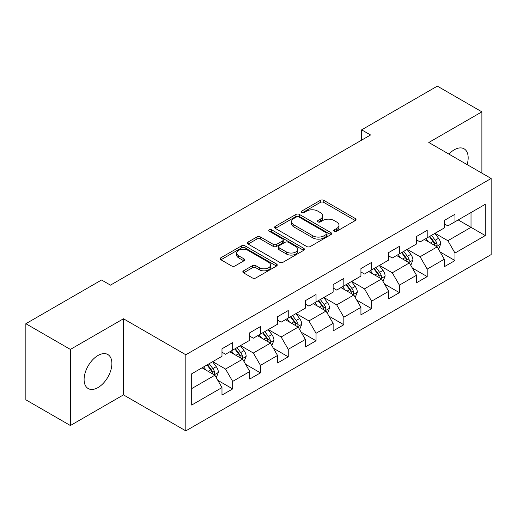 <?xml version="1.0" encoding="UTF-8"?>
<svg xmlns="http://www.w3.org/2000/svg" width="517" height="517" viewBox="0 0 517 517"><rect width="100%" height="100%" fill="white"/><g stroke="black" fill="none" stroke-linecap="round" stroke-linejoin="round"><path stroke-width="0.78" d="M334.26 231.273A1.732 1.002 0 0 0 336.709 231.273L355.289 220.546A2.475 1.428 0 0 0 356.013 219.538A2.475 1.428 0 0 0 355.289 218.529L323.81 200.357A2.475 1.428 0 0 0 320.314 200.357L301.734 211.085A1.732 1.002 0 0 0 301.23 211.789A1.732 1.002 0 0 0 301.734 212.5A1.732 1.002 0 0 0 304.183 212.5L306.587 211.11A7.91 4.569 0 0 1 317.781 211.11L320.404 212.623A7.91 4.569 0 0 1 322.718 215.854A7.91 4.569 0 0 1 320.404 219.085L318 220.475A1.732 1.002 0 0 0 317.49 221.179A1.732 1.002 0 0 0 318 221.883A1.732 1.002 0 0 0 320.443 221.883L322.847 220.5A7.91 4.569 0 0 1 334.04 220.5L336.664 222.013A7.91 4.569 0 0 1 338.984 225.244A7.91 4.569 0 0 1 336.664 228.475L334.26 229.858A1.732 1.002 0 0 0 333.749 230.569A1.732 1.002 0 0 0 334.26 231.273L334.26 229.858M97.997 387.576A19.652 11.348 120 0 0 110.832 370.256A19.652 11.348 120 0 0 107.82 354.513A19.652 11.348 120 0 0 97.997 355.483A19.652 11.348 120 0 0 85.156 372.802A19.652 11.348 120 0 0 88.174 388.545A19.652 11.348 120 0 0 97.997 387.576M467.103 164.6A19.652 11.348 120 0 0 464.098 148.818A19.652 11.348 120 0 0 454.275 149.788A19.652 11.348 120 0 0 448.93 154.111M243.552 270.824A2.475 1.428 0 0 0 242.828 271.832A2.475 1.428 0 0 0 243.552 272.84L252.38 277.939A2.475 1.428 0 0 0 255.883 277.939L276.511 266.029A2.475 1.428 0 0 0 277.235 265.021A2.475 1.428 0 0 0 276.511 264.006L245.039 245.84A2.475 1.428 0 0 0 241.542 245.84L220.908 257.75A2.475 1.428 0 0 0 220.184 258.758A2.475 1.428 0 0 0 220.908 259.767L231.577 265.925A2.475 1.428 0 0 0 235.073 265.925L243.901 260.827A2.475 1.428 0 0 0 244.625 259.818A2.475 1.428 0 0 0 243.901 258.81L238.615 255.753A6.618 3.819 0 0 1 236.676 253.052A6.618 3.819 0 0 1 240.76 249.524A6.618 3.819 0 0 1 247.966 250.357L268.691 262.319A6.618 3.819 0 0 1 270.624 265.021A6.618 3.819 0 0 1 266.539 268.549A6.618 3.819 0 0 1 259.334 267.716L255.883 265.725A2.475 1.428 0 0 0 252.38 265.725L243.552 270.824L243.552 272.84M123.473 318.769L70.383 349.414L25.85 323.707L25.85 399.815L70.383 425.523L123.473 394.878L185.816 430.874L185.816 354.765L123.473 318.769L123.473 394.878M481.889 173.137L481.889 111.84L428.8 142.485L491.15 178.481L185.816 354.765M481.889 111.84L437.35 86.126L361.642 129.838L361.642 140.12M25.85 323.707L101.558 279.994L110.464 285.138L370.547 134.982L361.642 129.838M306.762 246.544A2.475 1.428 0 0 0 310.258 246.544L330.893 234.634A2.475 1.428 0 0 0 331.617 233.619A2.475 1.428 0 0 0 330.893 232.611L299.421 214.439A2.475 1.428 0 0 0 295.924 214.439L275.29 226.356A2.475 1.428 0 0 0 274.566 227.364A2.475 1.428 0 0 0 275.29 228.372L306.762 246.544M269.952 231.648A1.732 1.002 0 0 1 271.703 231.894L271.703 229.839L303.705 248.309A2.475 1.428 0 0 1 304.429 249.317A2.475 1.428 0 0 1 303.705 250.331L283.07 262.242A2.475 1.428 0 0 1 279.574 262.242L248.102 244.069L248.102 242.053A2.475 1.428 0 0 0 247.378 243.061A2.475 1.428 0 0 0 248.102 244.069M248.102 242.053L256.93 236.954A2.475 1.428 0 0 1 260.426 236.954L273.189 244.321A2.475 1.428 0 0 0 276.685 244.321L282.547 240.941A2.475 1.428 0 0 0 283.271 239.933A2.475 1.428 0 0 0 282.547 238.919L269.254 231.248A1.732 1.002 0 0 1 268.75 230.543A1.732 1.002 0 0 1 269.816 229.619A1.732 1.002 0 0 1 271.703 229.839M185.816 430.874L491.15 254.59L491.15 178.481M217.793 380.325L232.669 388.913L232.669 381.404L249.769 371.529L249.769 379.039L260.458 372.867L260.458 365.357L277.558 355.483L277.558 362.992L288.247 356.82L288.247 349.318L305.353 339.443L305.353 346.952L316.042 340.781L316.042 333.271L333.142 323.396L333.142 330.906L343.831 324.734L343.831 317.225L360.931 307.35L360.931 314.859L371.62 308.688L371.62 301.185L388.719 291.31L388.719 298.82L399.408 292.648L399.408 285.138L416.508 275.264L416.508 282.773L427.197 276.601L427.197 269.092L444.297 259.217L444.297 266.727L454.986 260.555L454.986 253.052L485.269 235.565L485.269 204.299L471.019 212.526L471.019 227.338L485.269 235.565M232.669 388.913L221.98 395.085L221.98 387.576L191.697 405.057L191.697 373.791L221.98 356.31L221.98 348.801L232.669 342.629L232.669 350.138L249.769 340.264L249.769 332.754L260.458 326.582L260.458 334.092L277.558 324.217L277.558 316.714L288.247 310.543L288.247 318.045L305.353 308.177L305.353 300.668L316.042 294.496L316.042 302.006L333.142 292.131L333.142 284.621L343.831 278.45L343.831 285.959L360.931 276.084L360.931 268.582L371.62 262.41L371.62 269.913L388.719 260.045L388.719 252.535L399.408 246.363L399.408 253.873L416.508 243.998L416.508 236.489L427.197 230.317L427.197 237.826L444.297 227.952L444.297 220.449L454.986 214.277L454.986 221.78L485.269 204.299M229.819 351.78L242.647 359.186L225.541 369.06L212.72 361.654M221.98 352.193L225.541 354.248L232.669 350.138M225.541 369.06L232.669 381.404M242.647 359.186L249.769 371.529M257.608 335.74L270.436 343.146L253.336 353.014L240.508 345.614M249.769 336.147L253.336 338.208L260.458 334.092M253.336 353.014L260.458 365.357M270.436 343.146L277.558 355.483M285.397 319.693L298.225 327.099L281.125 336.974L268.297 329.568M277.558 320.107L281.125 322.162L288.247 318.045M281.125 336.974L288.247 349.318M298.225 327.099L305.353 339.443M313.186 303.647L326.014 311.053L308.914 320.928L296.086 313.522M305.353 304.061L308.914 306.116L316.042 302.006M308.914 320.928L316.042 333.271M326.014 311.053L333.142 323.396M340.981 287.607L353.802 295.013L336.703 304.881L323.875 297.482M333.142 288.014L336.703 290.076L343.831 285.959M336.703 304.881L343.831 317.225M353.802 295.013L360.931 307.35M368.77 271.561L381.591 278.967L364.491 288.841L351.663 281.435M360.931 271.974L364.491 274.029L371.62 269.913M364.491 288.841L371.62 301.185M381.591 278.967L388.719 291.31M396.558 255.514L409.386 262.92L392.28 272.795L379.459 265.389M388.719 255.928L392.28 257.983L399.408 253.873M392.28 272.795L399.408 285.138M409.386 262.92L416.508 275.264M424.347 239.474L437.175 246.88L420.075 256.749L407.247 249.349M416.508 239.882L420.075 241.943L427.197 237.826M420.075 256.749L427.197 269.092M437.175 246.88L444.297 259.217M458.191 219.932L471.019 227.338L447.864 240.709L435.036 233.303M444.297 223.842L447.864 225.897L454.986 221.78M447.864 240.709L454.986 253.052M70.383 349.414L70.383 425.523M191.697 388.603L214.859 375.232L202.031 367.826M214.859 375.232L221.98 387.576M440.116 251.966L454.986 260.555M412.32 268.013L427.197 276.601M384.532 284.059L399.408 292.648M356.743 300.106L371.62 308.688M328.954 316.145L343.831 324.734M301.165 332.192L316.042 340.781M273.377 348.238L288.247 356.82M245.588 364.278L260.458 372.867M334.951 231.519L336.664 230.53A7.91 4.569 0 0 0 338.984 227.299L338.984 225.244M322.718 215.854L322.718 217.909A7.91 4.569 0 0 1 320.404 221.14L318.692 222.129M355.25 220.565L323.81 202.412A2.475 1.428 0 0 0 320.314 202.412L302.426 212.739M330.861 234.653L299.421 216.5A2.475 1.428 0 0 0 295.924 216.5L275.322 228.391M326.524 234.33A1.732 1.002 0 0 0 327.028 233.619A1.732 1.002 0 0 0 326.524 232.915L298.897 216.966A1.732 1.002 0 0 0 296.448 216.966L293.914 218.426A7.91 4.569 0 0 0 291.594 221.657A7.91 4.569 0 0 0 293.914 224.889L312.798 235.791A7.91 4.569 0 0 0 323.985 235.791L326.524 234.33L326.524 236.385A1.732 1.002 0 0 0 327.028 235.681L327.028 233.619M291.594 221.657L291.594 223.719A7.91 4.569 0 0 0 293.914 226.944L293.914 224.889M326.524 236.385L323.985 237.852A7.91 4.569 0 0 1 312.798 237.852L293.914 226.944M248.134 244.089L256.93 239.009L256.93 236.954M283.271 239.933L283.271 241.988A2.475 1.428 0 0 1 282.547 242.996L276.685 246.383A2.475 1.428 0 0 1 273.189 246.383L260.426 239.009A2.475 1.428 0 0 0 256.93 239.009M271.703 231.894L303.673 250.351M286.437 251.973A6.618 3.819 0 0 0 293.643 252.8A6.618 3.819 0 0 0 297.727 249.272A6.618 3.819 0 0 0 295.789 246.57L288.492 242.357A2.475 1.428 0 0 0 284.996 242.357L279.135 245.737A2.475 1.428 0 0 0 278.411 246.745A2.475 1.428 0 0 0 279.135 247.753L286.437 251.973L286.437 254.028A6.618 3.819 0 0 0 293.643 254.855A6.618 3.819 0 0 0 297.727 251.327L297.727 249.272M278.411 246.745L278.411 248.8A2.475 1.428 0 0 0 279.135 249.814L279.135 247.753M286.437 254.028L279.135 249.814M270.624 265.021L270.624 267.076A6.618 3.819 0 0 1 266.539 270.604A6.618 3.819 0 0 1 259.334 269.777L255.883 267.78A2.475 1.428 0 0 0 252.38 267.78L243.585 272.86M236.676 253.052L236.676 255.114A6.618 3.819 0 0 0 238.615 257.815L238.615 255.753M243.869 260.846L238.615 257.815M276.479 266.048L245.039 247.895A2.475 1.428 0 0 0 241.542 247.895L220.94 259.786M438.584 249.317L440.697 243.979A6.676 3.852 -120 0 0 438.571 238.292L434.894 233.387M428.483 241.859L425.989 238.524M436.141 246.279L436.949 245.426L437.098 244.263A6.676 3.852 -120 0 0 435.185 240.25L431.508 235.338M429.834 236.301L433.912 241.749A3.399 1.965 60 0 1 434.532 242.783L437.098 244.263M429.368 236.573L433.046 241.484A6.676 3.852 60 0 1 434.959 245.497M410.789 265.363L412.909 260.019A6.676 3.852 -120 0 0 410.782 254.338L407.105 249.427M400.694 257.905L398.193 254.571M408.352 262.326L409.16 261.473L409.309 260.31A6.676 3.852 -120 0 0 407.396 256.29L403.719 251.385M402.045 252.348L406.123 257.796A3.399 1.965 60 0 1 406.743 258.83L409.309 260.31M401.58 252.619L405.257 257.524A6.676 3.852 60 0 1 407.17 261.544M383 281.403L385.12 276.065A6.676 3.852 -120 0 0 382.987 270.378L379.316 265.473M372.906 273.952L370.405 270.617M380.564 278.372L381.372 277.513L381.514 276.349A6.676 3.852 -120 0 0 379.607 272.336L375.93 267.425M374.256 268.394L378.334 273.836A3.399 1.965 60 0 1 378.955 274.87L381.514 276.349M373.791 268.659L377.468 273.571A6.676 3.852 60 0 1 379.381 277.584M355.211 297.449L357.331 292.111A6.676 3.852 -120 0 0 355.198 286.424L351.521 281.519M345.117 289.992L342.616 286.657M352.768 294.412L353.583 293.559L353.725 292.396A6.676 3.852 -120 0 0 351.818 288.383L348.141 283.471M346.468 284.434L350.545 289.882A3.399 1.965 60 0 1 351.166 290.916L353.725 292.396M346.002 284.705L349.679 289.617A6.676 3.852 60 0 1 351.592 293.63M327.423 313.496L329.542 308.158A6.676 3.852 -120 0 0 327.41 302.471L323.732 297.559M317.322 306.038L314.827 302.703M324.98 310.458L325.794 309.605L325.936 308.442A6.676 3.852 -120 0 0 324.023 304.423L320.353 299.517M318.679 300.48L322.757 305.928A3.399 1.965 60 0 1 323.371 306.962L325.936 308.442M318.213 300.752L321.891 305.657A6.676 3.852 60 0 1 323.797 309.677M299.634 329.536L301.754 324.198A6.676 3.852 -120 0 0 299.621 318.517L295.944 313.606M289.533 322.085L287.038 318.75M297.191 326.505L297.999 325.645L298.147 324.482A6.676 3.852 -120 0 0 296.235 320.469L292.557 315.557M290.89 316.527L294.968 321.968A3.399 1.965 60 0 1 295.582 323.002L298.147 324.482M290.425 316.792L294.102 321.703A6.676 3.852 60 0 1 296.008 325.716M271.845 345.582L273.965 340.244A6.676 3.852 -120 0 0 271.832 334.557L268.155 329.652M261.744 338.124L259.25 334.79M269.402 342.545L270.21 341.692L270.359 340.529A6.676 3.852 -120 0 0 268.446 336.515L264.769 331.604M263.095 332.573L267.179 338.015A3.399 1.965 60 0 1 267.793 339.049L270.359 340.529M262.63 332.838L266.307 337.75A6.676 3.852 60 0 1 268.22 341.763M244.05 361.629L246.17 356.291A6.676 3.852 -120 0 0 244.043 350.604L240.366 345.692M233.955 354.171L231.461 350.836M241.613 358.591L242.421 357.738L242.57 356.575A6.676 3.852 -120 0 0 240.657 352.555L236.98 347.65M235.306 348.613L239.384 354.061A3.399 1.965 60 0 1 240.004 355.095L242.57 356.575M234.841 348.885L238.518 353.79A6.676 3.852 60 0 1 240.431 357.809M216.261 377.668L218.381 372.33A6.676 3.852 -120 0 0 216.255 366.65L212.577 361.738M206.167 370.217L203.666 366.883M213.825 374.638L214.633 373.778L214.781 372.615A6.676 3.852 -120 0 0 212.868 368.602L209.191 363.69M207.517 364.659L211.595 370.101A3.399 1.965 60 0 1 212.216 371.135L214.781 372.615M207.052 364.924L210.729 369.836A6.676 3.852 60 0 1 212.642 373.849M336.664 230.53L336.664 228.475M318 221.883L318 220.475M320.404 221.14L320.404 219.085M301.734 212.5L301.734 211.085M320.314 202.412L320.314 200.357M323.81 202.412L323.81 200.357M355.289 220.546L355.289 218.529M275.29 228.372L275.29 226.356M295.924 216.5L295.924 214.439M299.421 216.5L299.421 214.439M330.893 234.634L330.893 232.611M312.798 237.852L312.798 235.791M323.985 237.852L323.985 235.791M260.426 239.009L260.426 236.954M273.189 246.383L273.189 244.321M276.685 246.383L276.685 244.321M282.547 242.996L282.547 240.941M303.705 250.331L303.705 248.309M252.38 267.78L252.38 265.725M255.883 267.78L255.883 265.725M259.334 269.777L259.334 267.716M243.901 260.827L243.901 258.81M220.908 259.767L220.908 257.75M241.542 247.895L241.542 245.84M245.039 247.895L245.039 245.84M276.511 266.029L276.511 264.006M436.516 246.499L440.658 244.108M435.185 240.25L438.571 238.292M430.435 242.99L433.046 241.484M408.727 262.539L412.87 260.148M407.396 256.29L410.782 254.338M402.646 259.03L405.257 257.524M380.932 278.585L385.075 276.194M379.607 272.336L382.987 270.378M374.857 275.076L377.468 273.571M353.143 294.632L357.286 292.241M351.818 288.383L355.198 286.424M347.069 291.123L349.679 289.617M325.355 310.672L329.497 308.281M324.023 304.423L327.41 302.471M319.28 307.163L321.891 305.657M297.566 326.718L301.708 324.327M296.235 320.469L299.621 318.517M291.485 323.209L294.102 321.703M269.777 342.765L273.92 340.373M268.446 336.515L271.832 334.557M263.696 339.255L266.307 337.75M241.988 358.804L246.131 356.413M240.657 352.555L244.043 350.604M235.907 355.295L238.518 353.79M214.2 374.851L218.336 372.46M212.868 368.602L216.255 366.65M208.118 371.342L210.729 369.836"/></g></svg>
